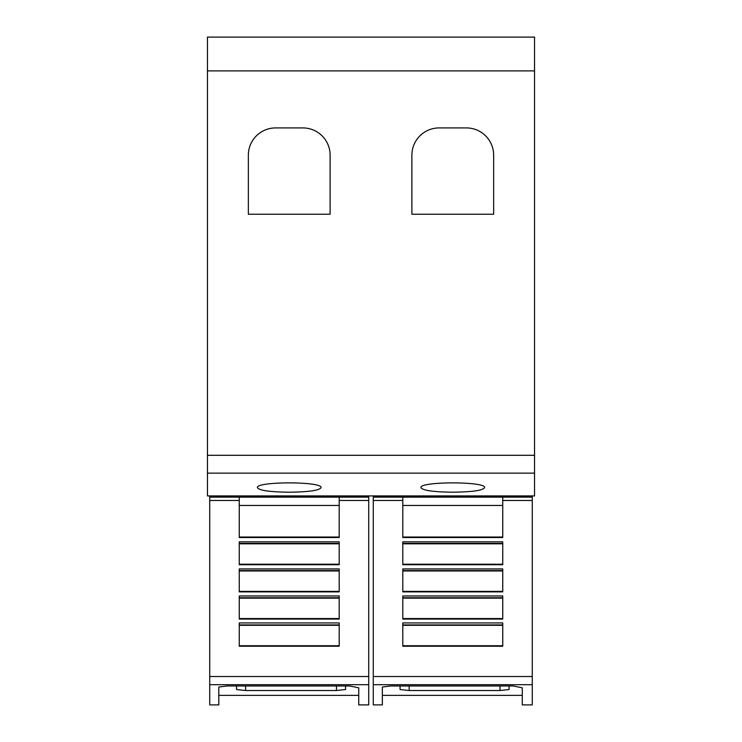 <?xml version="1.0" encoding="UTF-8"?>
<svg xmlns="http://www.w3.org/2000/svg" width="742" height="742" viewBox="0 0 742 742"><rect width="100%" height="100%" fill="white"/><g stroke="black" fill="none" stroke-linecap="round" stroke-linejoin="round"><path stroke-width="1.11" d="M239.258 500.479L239.258 497.131L339.196 497.131L339.196 537.523L239.258 537.523L239.258 500.479L209.726 500.479L209.726 497.131L239.258 497.131M209.726 500.479L209.726 684.699L368.728 684.699L368.728 704.9L358.738 704.9L358.738 687.815L358.738 704.9M209.726 684.699L209.726 704.9L218.816 704.9L218.816 687.027L226.987 685.979L349.649 685.979L358.738 687.815M368.728 684.699L368.728 495.925M218.816 695.356L358.738 695.356M402.804 500.479L402.804 497.131L502.742 497.131L502.742 537.523L402.804 537.523L402.804 500.479L373.272 500.479L373.272 497.131L402.804 497.131M373.272 500.479L373.272 684.699L532.274 684.699L532.274 704.9L522.275 704.9L522.275 687.815L522.275 704.9M373.272 684.699L373.272 704.9L382.353 704.9L382.353 687.027L390.533 685.979L513.195 685.979L522.275 687.815M532.274 684.699L532.274 495.925M382.353 695.356L522.275 695.356M257.428 487.689C255.276 481.289 323.178 481.289 321.026 487.689C319.208 490.481 308.607 491.983 289.232 492.196C269.847 491.983 259.246 490.481 257.428 487.689M420.974 487.689C418.822 481.289 486.724 481.289 484.572 487.689C482.754 490.481 472.153 491.983 452.768 492.196C433.393 491.983 422.792 490.481 420.974 487.689M411.884 214.234L411.884 155.18A27.259 27.259 0 0 1 439.143 127.921L466.403 127.921A27.259 27.259 0 0 1 493.653 155.18L493.653 214.234L411.884 214.234M248.347 214.234L248.347 155.18A27.259 27.259 0 0 1 275.597 127.921L302.857 127.921A27.259 27.259 0 0 1 330.116 155.18L330.116 214.234L248.347 214.234M509.095 689.541L509.095 685.979L509.095 689.541L500.015 690.524L409.157 690.524L400.068 689.541L400.068 685.979M502.742 541.836L502.742 564.699L402.804 564.699L402.804 541.836L502.742 541.836M502.742 568.938L502.742 591.875L402.804 591.875L402.804 568.938L502.742 568.938M502.742 595.965L502.742 619.06L402.804 619.06L402.804 595.965L502.742 595.965M502.742 622.928L502.742 646.236L402.804 646.236L402.804 622.928L502.742 622.928M402.804 537.041L502.742 537.041M402.804 543.812L502.742 543.812M402.804 564.217L502.742 564.217M402.804 570.978L502.742 570.978M402.804 591.383L502.742 591.383M402.804 598.154L502.742 598.154M402.804 618.559L502.742 618.559M402.804 625.321L502.742 625.321M402.804 645.735L502.742 645.735M502.742 497.131L532.274 497.131M373.272 495.925L532.274 495.962M373.272 495.962L373.272 497.131M345.549 685.979L345.549 689.541L336.469 690.524L245.611 690.524L236.522 689.541L236.522 685.979M339.196 541.836L339.196 564.699L239.258 564.699L239.258 541.836L339.196 541.836M339.196 568.938L339.196 591.875L239.258 591.875L239.258 568.938L339.196 568.938M339.196 595.965L339.196 619.06L239.258 619.06L239.258 595.965L339.196 595.965M339.196 622.928L339.196 646.236L239.258 646.236L239.258 622.928L339.196 622.928M239.258 537.041L339.196 537.041M239.258 543.812L339.196 543.812M239.258 564.217L339.196 564.217M239.258 570.978L339.196 570.978M239.258 591.383L339.196 591.383M239.258 598.154L339.196 598.154M239.258 618.559L339.196 618.559M239.258 625.321L339.196 625.321M239.258 645.735L339.196 645.735M339.196 497.131L368.728 497.131M209.726 495.925L368.728 495.962M209.726 495.962L209.726 497.131M207.454 70.889L207.454 495.925L534.546 495.925L534.546 37.1L207.454 37.1L207.454 70.889L534.546 70.889M339.196 500.479L368.728 500.479M502.742 500.479L532.274 500.479M500.015 685.979L500.015 690.524M409.157 685.979L409.157 690.524M402.804 505.46L502.742 505.46M402.804 543.404L502.742 543.404M402.804 570.579L502.742 570.579M402.804 597.755L502.742 597.755M402.804 624.922L502.742 624.922M373.272 676.519L532.274 676.519M336.469 685.979L336.469 690.524M245.611 685.979L245.611 690.524M239.258 505.46L339.196 505.46M239.258 543.404L339.196 543.404M239.258 570.579L339.196 570.579M239.258 597.755L339.196 597.755M239.258 624.922L339.196 624.922M209.726 676.519L368.728 676.519M207.454 473.146L534.546 473.146M207.454 455.3L534.546 455.3"/></g></svg>
